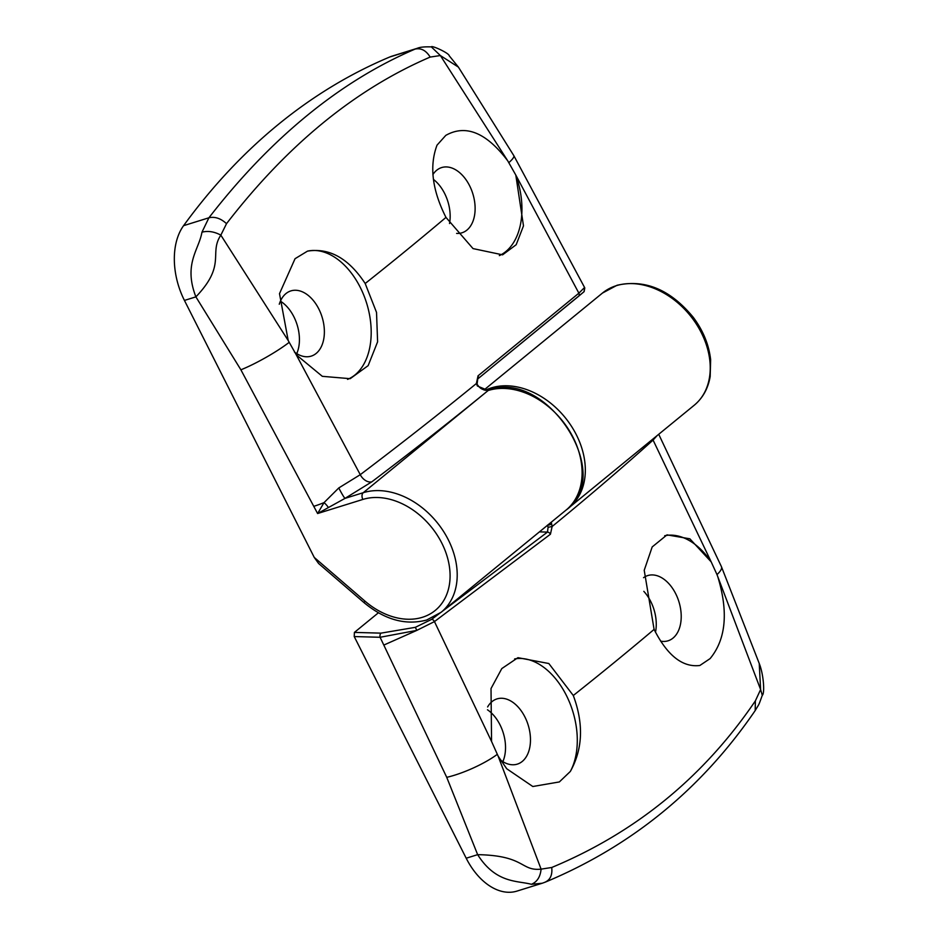 <?xml version="1.0" encoding="UTF-8"?>
<svg xmlns="http://www.w3.org/2000/svg" width="938" height="938" viewBox="0 0 938 938"><rect width="100%" height="100%" fill="white"/><g stroke="black" fill="none" stroke-linecap="round" stroke-linejoin="round"><path stroke-width="1.41" d="M279.266 304.252A34.155 21.996 -107.3 0 1 285.938 293.594A34.155 21.996 -107.3 0 1 290.897 290.897A34.155 21.996 -107.3 0 1 320.597 312.893A34.155 21.996 -107.3 0 1 316.165 353.427A34.155 21.996 -107.3 0 1 311.217 356.123A34.155 21.996 -107.3 0 1 294.403 352.008M307.5 251.138C329.402 247.585 348.631 258.372 365.187 283.511L376.525 312.389L377.604 341.831L368.142 365.644L350.191 378.682L322.32 376.326L296.256 354.799L360.262 474.687A2152.065 414.315 -26.8 0 0 476.387 383.525L477.407 386.022L488.147 390.513A3.107 2.005 -107.3 0 1 488.604 390.267C546.186 367.919 615.809 474.874 566.095 510.061A72.46 53.665 -129.3 0 0 567.947 428.478A72.46 53.665 -129.3 0 0 488.147 390.513A2162.418 416.308 153.2 0 1 371.835 481.815L344.996 498.383L317.607 513.532L240.89 369.807L195.89 296.865C183.227 264 198.879 249.977 201.963 232.178L208.916 217.78C214.931 216.42 220.793 218.39 226.515 223.678L220.84 235.145L288.201 340.529L279.501 293.653L295.048 258.7L307.5 251.138A67.29 43.312 -107.3 0 1 364.401 296.725A67.29 43.312 -107.3 0 1 355.021 374.907A67.29 43.312 -107.3 0 1 347.576 379.374M288.201 340.529L296.256 354.799M280.403 301.168A34.155 21.996 -107.3 0 1 296.748 353.626M433.438 179.416A34.155 21.996 -107.3 0 1 449.525 223.525M314.253 557.43L364.929 601.094A5.171 0.797 130.7 0 0 364.249 602.817L318.592 563.48L314.253 557.43L184.434 300.43A62.107 39.982 72.7 0 1 183.578 225.671A1035.153 666.414 72.7 0 1 278.187 124.555A1035.153 666.414 72.7 0 1 389.751 56.995A62.107 39.982 -107.3 0 1 392.072 56.139L417.351 48.272C419.907 47.123 424.574 46.666 431.339 46.9L440.368 55.541L430.167 57.077C355.361 89.216 287.485 144.757 226.515 223.678M432.922 174.527A34.155 21.996 -107.3 0 1 436.686 170.259A34.155 21.996 -107.3 0 1 441.634 167.574A34.155 21.996 -107.3 0 1 471.333 189.558A34.155 21.996 -107.3 0 1 466.913 230.103A34.155 21.996 -107.3 0 1 461.953 232.8A34.155 21.996 -107.3 0 1 456.607 233.41M477.407 386.022L478.017 385.495L476.387 383.525L478.04 375.821L578.875 293.172L515.712 174.902A67.29 43.312 -107.3 0 1 505.77 251.583A67.29 43.312 -107.3 0 1 499.333 255.617M515.818 175.16L523.486 225.847L516.181 244.724L502.604 254.831L473.022 248.593L445.972 217.405C432.195 190.144 429.205 166.061 437.014 145.167L445.796 135.377C465.764 124.109 486.423 132.61 507.775 160.89L440.368 55.541L458.401 67.102L449.208 55.752C449.22 53.149 431.304 44.977 431.363 46.9M183.578 225.671L208.916 217.78C239.858 177.845 272.571 143.772 307.066 115.562C341.538 87.34 377.557 65.191 415.1 49.093L417.316 48.284M430.167 57.077C426.063 50.441 421.045 47.791 415.1 49.093L389.751 56.995M515.712 174.902L507.775 160.89M578.406 296.431A3.107 2.497 50.6 0 0 578.429 296.408L584.128 291.624L584.796 287.919L583.893 291.835L477.723 378.964L578.429 296.408A3.107 2.497 50.6 0 0 578.875 293.172L584.573 287.485L513.801 155.614L458.401 67.102M201.963 232.178C208.048 230.631 214.333 231.627 220.84 235.145C208.611 253.647 226.797 264.586 195.89 296.865L184.434 300.43M364.929 601.094A67.29 49.831 -129.3 0 0 422.393 617.298A67.29 49.831 -129.3 0 0 441.775 543.055A67.29 49.831 -129.3 0 0 362.854 499.438L317.607 513.532L324.02 502.627L338.794 487.936L360.262 474.687A10.353 6.976 52.9 0 0 371.835 481.815M478.017 385.495C480.373 388.895 483.902 390.489 488.592 390.267L488.592 390.267A3.107 2.005 -107.3 0 0 488.147 390.513L363.252 492.696L344.996 498.383A10.353 0.809 62.3 0 1 338.794 487.936M643.82 591.35A34.155 21.996 -107.3 0 1 655.486 632.247M643.538 577.691A34.155 21.996 -107.3 0 1 647.736 575.569A34.155 21.996 -107.3 0 1 677.435 597.565A34.155 21.996 -107.3 0 1 673.003 638.11A34.155 21.996 -107.3 0 1 668.055 640.806A34.155 21.996 -107.3 0 1 660.587 641.135M664.714 535.727A67.29 43.312 -107.3 0 1 711.262 562.038L653.083 440.074A2152.065 414.315 153.2 0 1 552.13 526.511L550.43 534.226L434.458 621.589L491.559 741.454L491.02 688.551L501.795 668.583L517.952 657.679L548.824 663.518L573.294 695.504C583.799 723.796 582.815 749.11 570.327 771.458L559.353 781.94L532.819 786.513L506.719 768.75L498.16 756.18L541.097 869.139L551.732 867.486C635.894 832.416 703.77 776.887 755.371 700.874L760.612 689.547L716.995 574.595L711.262 562.038M717.734 576.542C728.533 611.951 725.989 639.306 710.101 658.605L699.854 665.488C682.594 667.598 667.34 655.568 654.091 629.398L644.218 570.281L652.191 546.936L667.012 534.871L689.852 538.799L711.133 561.815M487.467 709.785A34.155 21.996 -107.3 0 1 502.85 761.633M431.668 619.338A3.107 2.111 -125 0 1 434.458 621.589L416.859 630.371L380.101 637.277L354.224 636.562L466.198 858.223A62.107 39.982 -107.3 0 0 516.967 891.1L542.187 883.244L531.377 884.3C517.624 880.524 495.944 883.655 477.653 854.659L446.734 777.332L380.101 637.277A3.107 1.759 -88.4 0 1 381.016 633.138L415.311 627.334L431.668 619.338L547.464 532.104L548.097 527.273L547.44 525.174M354.224 636.562L354.412 632.411L378.389 612.795M487.619 706.959A34.155 21.996 -107.3 0 1 492.04 701.589A34.155 21.996 -107.3 0 1 496.999 698.904A34.155 21.996 -107.3 0 1 526.687 720.888A34.155 21.996 -107.3 0 1 522.267 761.433A34.155 21.996 -107.3 0 1 517.307 764.13A34.155 21.996 -107.3 0 1 500.353 759.897M514.61 658.933A67.29 43.312 -107.3 0 1 566.693 696.043A67.29 43.312 -107.3 0 1 570.327 771.458M551.286 522.185L552.13 526.511L548.097 527.273M762.266 695.351C758.232 706.513 759.663 702.972 755.184 710.57L755.371 700.874M551.732 867.486C552.541 875.131 550.172 880.09 544.626 882.365M542.187 883.256L545.377 882.095C631.708 846.064 701.659 788.87 755.231 710.5M491.559 741.454L498.16 756.18M466.198 858.223L477.653 854.659C525.28 855.491 520.613 871.285 541.097 869.139C540.311 876.936 537.064 881.99 531.377 884.3M759.229 663.459C763.602 674.27 764.974 693.428 762.277 695.328L760.612 689.547L759.229 663.459L721.428 566.658L658.722 434.282M657.175 435.549L653.083 440.074A10.353 8.278 -132 0 1 652.696 439.207M415.311 627.334L416.859 630.371L384.005 644.992M551.603 523.861A3.107 1.079 165 0 1 547.628 525.174M362.854 499.438A5.171 3.33 -107.3 0 1 363.252 492.696A72.46 53.665 50.7 0 1 443.053 530.662A72.46 53.665 50.7 0 1 441.2 612.244L566.095 510.061M445.972 217.405A2147.152 413.377 153.2 0 1 365.187 283.511M513.801 155.614A41.401 6.308 150.5 0 1 508.888 162.602M289.092 342.417A41.401 6.308 150.5 0 1 240.89 369.807M328.159 507.235A10.353 4.514 -139.9 0 0 324.02 502.627A41.401 7.973 153.2 0 1 313.937 506.274M478.04 375.821A3.107 2.31 50.7 0 1 477.747 378.952A3.107 2.31 50.7 0 1 477.723 378.964L477.161 383.607M485.204 390.337A72.46 53.665 50.7 0 1 491.383 387.875A72.46 53.665 50.7 0 1 571.183 425.84A72.46 53.665 50.7 0 1 569.319 507.423L694.226 405.239A72.46 53.665 -129.3 0 0 696.078 323.645A72.46 53.665 -129.3 0 0 616.278 285.691A72.46 53.665 -129.3 0 0 602.454 293.066L617.028 285.281C645.039 278.985 670.436 289.643 693.217 317.255C703.137 330.563 708.94 344.703 710.629 359.676L710.183 376.49C708.12 388.484 702.797 398.064 694.226 405.239M573.294 695.504A2147.152 413.377 -26.8 0 0 654.091 629.398M446.734 777.332A41.401 9.603 -24 0 0 497.21 754.41M716.995 574.595A41.401 9.603 -24 0 0 721.428 566.658M354.412 632.411L381.016 633.138M550.43 534.226A3.107 2.298 -129.2 0 0 547.464 532.104L539.432 531.881M441.2 612.244L426.626 620.041C405.673 625.564 384.873 619.819 364.249 602.817M483.996 389.985L602.454 293.066M567.678 508.701L569.319 507.423"/></g></svg>
